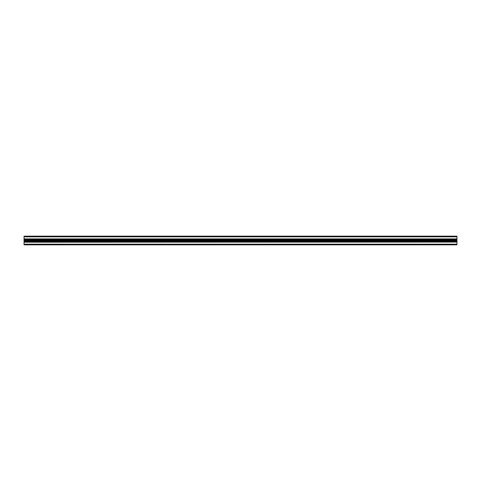 <?xml version="1.0" encoding="UTF-8"?>
<svg xmlns="http://www.w3.org/2000/svg" width="481" height="481" viewBox="0 0 481 481"><rect width="100%" height="100%" fill="white"/><g stroke="black" fill="none" stroke-linecap="round" stroke-linejoin="round"><path stroke-width="0.72" d="M24.05 242.099L456.95 242.099L24.05 242.208L24.05 241.288L456.95 241.288L456.95 241.937L24.05 241.937M24.05 240.644L456.95 240.578L24.05 240.644L24.05 241.288M24.05 240.422L456.95 240.422L24.05 240.578M24.05 240.356L24.05 239.712L456.95 239.712L456.95 239.063L24.05 239.063L24.05 239.712M24.05 238.901L456.95 238.901L24.05 239.063M24.05 238.792L24.05 236.171L456.95 236.171L456.95 236.82L24.05 236.82M24.05 244.18L24.05 244.829L456.95 244.829L456.95 244.18L24.05 244.18L24.05 242.208M456.95 242.208L456.95 244.18M456.95 238.792L456.95 236.82M456.95 240.356L456.95 239.712M456.95 240.644L456.95 241.288M24.05 241.829L456.95 241.829M24.05 240.5L456.95 240.5M456.95 236.171L24.05 236.171M24.05 239.171L456.95 239.171"/></g></svg>
